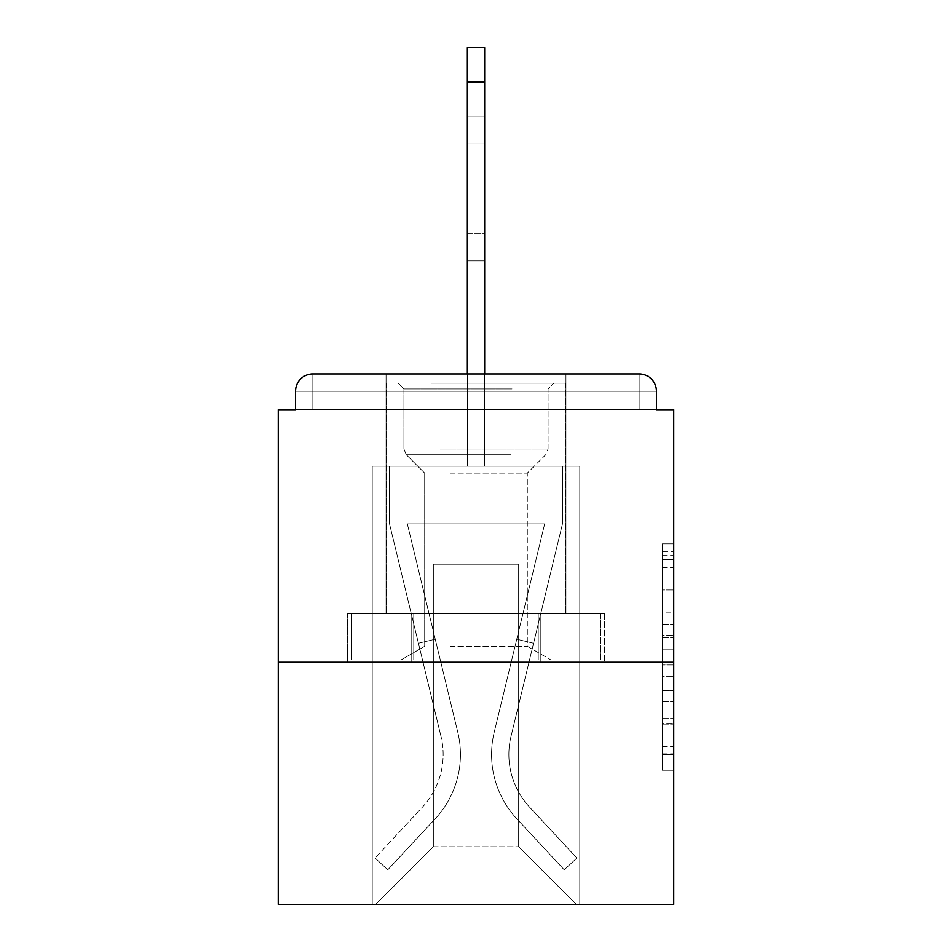 <?xml version="1.0" encoding="UTF-8"?>
<svg xmlns="http://www.w3.org/2000/svg" width="952" height="952" viewBox="0 0 952 952"><rect width="100%" height="100%" fill="white"/><g stroke="black" fill="none" stroke-linecap="round" stroke-linejoin="round"><path stroke-width="0.71" stroke-dasharray="4.76 3.57" d="M662.235 612.898L662.235 649.121L673.766 649.121L673.766 758.923L673.766 555.171L673.766 649.121L662.235 649.121L662.235 551.779L662.235 770.239L662.235 543.854L662.235 754.389L673.766 754.389L662.235 754.389L673.766 754.389L662.235 754.389L662.235 718.165L662.235 770.239L673.766 770.239L673.766 543.854L673.766 753.829L673.766 664.972L662.235 664.972L673.766 664.972L673.766 718.165L673.766 559.705L662.235 559.705L673.766 559.705L673.766 770.239L673.766 555.171L673.766 770.239L662.235 770.239L662.235 543.854L673.766 543.854L673.766 555.171L673.766 543.854L673.766 555.171L673.766 543.854L673.766 551.779L673.766 543.854L662.235 543.854L662.235 559.705L673.766 559.705L662.235 559.705L662.235 612.898L673.766 612.898M565.952 373.946L565.952 613.802L386.048 613.802L565.952 613.802L386.048 613.802L386.048 373.946L565.952 373.946L386.048 373.946L565.952 373.946L386.048 373.946L386.048 613.802L565.952 613.802L565.952 373.946L386.048 373.946M673.766 635.543L673.766 624.226L673.766 635.543L662.235 635.543L662.235 589.978L662.235 724.115L662.235 690.438L673.766 690.438L662.235 690.438L662.235 770.239L673.766 770.239L662.235 770.239L673.766 770.239L662.235 770.239L662.235 543.854L673.766 543.854L662.235 543.854L673.766 543.854L662.235 543.854L662.235 635.543L673.766 635.543M673.766 662.235L673.766 904.4L278.234 904.4L278.234 662.235L673.766 662.235L673.766 409.693L656.475 409.693L656.475 391.248L656.475 409.693L295.525 409.693L295.525 391.248L295.525 409.693L278.234 409.693L278.234 662.235L673.766 662.235L278.234 662.235M467.349 373.946L467.349 82.193L467.349 466.194L467.349 82.193L467.349 466.194L467.349 82.193L467.349 466.194L467.349 82.193L467.349 466.194L467.349 82.193L467.349 466.194L467.349 82.193L467.349 466.194L467.349 82.193L467.349 466.194L467.349 82.193L467.349 466.194L467.349 82.193L467.349 466.194L467.349 82.193L484.651 82.193L467.349 82.193L484.651 82.193L467.349 82.193L484.651 82.193L467.349 82.193L484.651 82.193L467.349 82.193L484.651 82.193L467.349 82.193L484.651 82.193L467.349 82.193L484.651 82.193L467.349 82.193L484.651 82.193L467.349 82.193L484.651 82.193L484.651 47.6L467.349 47.6L484.651 47.6L467.349 47.6L484.651 47.6L484.651 82.193L467.349 82.193L467.349 47.6L484.651 47.6L467.349 47.6L484.651 47.6L484.651 82.193L467.349 82.193L467.349 47.6L484.651 47.6L467.349 47.6L484.651 47.6L484.651 82.193L467.349 82.193L467.349 47.6L484.651 47.6L467.349 47.6L467.349 466.194L467.349 409.693L467.349 466.194L467.349 409.693L467.349 466.194L467.349 409.693L467.349 466.194L467.349 409.693L467.349 466.194L467.349 409.693L467.349 466.194L467.349 409.693L467.349 466.194L467.349 409.693L467.349 466.194L467.349 409.693L467.349 466.194L467.349 409.693L467.349 466.194L467.349 409.693L467.349 466.194L467.349 409.693L484.651 409.693L467.349 409.693L484.651 409.693L467.349 409.693L484.651 409.693L467.349 409.693L484.651 409.693L467.349 409.693L484.651 409.693L467.349 409.693L484.651 409.693L467.349 409.693L484.651 409.693L467.349 409.693L484.651 409.693L467.349 409.693L484.651 409.693L467.349 409.693L484.651 409.693L467.349 409.693L484.651 409.693L467.349 409.693L467.349 466.194L467.349 409.693L484.651 409.693L467.349 409.693L467.349 466.194L372.22 466.194L372.22 904.4L579.78 904.4L579.78 466.194L372.22 466.194L372.22 904.4L375.671 904.4L433.338 846.744L433.338 564.215L433.338 846.744L433.338 564.215L518.662 564.215L518.662 846.744L576.329 904.4L579.78 904.4L579.78 466.194L372.22 466.194L372.22 904.4L375.671 904.4L433.338 846.744L433.338 564.215L433.338 846.744L433.338 564.215L518.662 564.215L518.662 846.744L576.329 904.4L579.78 904.4L579.78 466.194L372.22 466.194L372.22 904.4L375.671 904.4L433.338 846.744L433.338 564.215L518.662 564.215L518.662 846.744L576.329 904.4L579.78 904.4L579.78 466.194L372.22 466.194L372.22 904.4L375.671 904.4L433.338 846.744L433.338 564.215L518.662 564.215L518.662 846.744L576.329 904.4L579.78 904.4L579.78 466.194L372.22 466.194L372.22 904.4L375.671 904.4L433.338 846.744L433.338 564.215L518.662 564.215L518.662 846.744L576.329 904.4L579.78 904.4L579.78 466.194L372.22 466.194L372.22 904.4L375.671 904.4L433.338 846.744L433.338 564.215L518.662 564.215L518.662 846.744L576.329 904.4L579.78 904.4L579.78 466.194L372.22 466.194L372.22 904.4L375.671 904.4L433.338 846.744L433.338 564.215L518.662 564.215L518.662 846.744L576.329 904.4L579.78 904.4L579.78 466.194L372.22 466.194L372.22 904.4L375.671 904.4L433.338 846.744L433.338 564.215L518.662 564.215L518.662 846.744L576.329 904.4L579.78 904.4L579.78 466.194L372.22 466.194L372.22 904.4L375.671 904.4L433.338 846.744L433.338 564.215L518.662 564.215L518.662 846.744L576.329 904.4L579.78 904.4L579.78 466.194L372.22 466.194L372.22 904.4L375.671 904.4L433.338 846.744L433.338 564.215L518.662 564.215L518.662 846.744L576.329 904.4L579.78 904.4L579.78 466.194L372.22 466.194L372.22 904.4L375.671 904.4L433.338 846.744L433.338 564.215L518.662 564.215L518.662 846.744L576.329 904.4L579.78 904.4L579.78 466.194L372.22 466.194L372.22 904.4L375.671 904.4L433.338 846.744L433.338 564.215L518.662 564.215L518.662 846.744L576.329 904.4L579.78 904.4L579.78 466.194L484.651 466.194L579.78 466.194L484.651 466.194L579.78 466.194L484.651 466.194L579.78 466.194L484.651 466.194L579.78 466.194L484.651 466.194L579.78 466.194L484.651 466.194L579.78 466.194L579.78 904.4L579.78 466.194L579.78 904.4L579.78 466.194L579.78 904.4L579.78 466.194L579.78 904.4L579.78 466.194L579.78 904.4L579.78 466.194L579.78 904.4L375.671 904.4L433.338 846.744L433.338 564.215L518.662 564.215L518.662 846.744L576.329 904.4L518.662 846.744L576.329 904.4L518.662 846.744L576.329 904.4L518.662 846.744L576.329 904.4L518.662 846.744L576.329 904.4L518.662 846.744L576.329 904.4L518.662 846.744L433.338 846.744L433.338 564.215L518.662 564.215L518.662 846.744L576.329 904.4L518.662 846.744L518.662 564.215L433.338 564.215L518.662 564.215L518.662 846.744L518.662 564.215L433.338 564.215L433.338 846.744L433.338 564.215L518.662 564.215L518.662 846.744L518.662 564.215L433.338 564.215L433.338 846.744L433.338 564.215L518.662 564.215L518.662 846.744L518.662 564.215L433.338 564.215L433.338 846.744L433.338 564.215L518.662 564.215L518.662 846.744L518.662 564.215L433.338 564.215L433.338 846.744L518.662 846.744L518.662 564.215L433.338 564.215L518.662 564.215L518.662 846.744L518.662 564.215L433.338 564.215L433.338 846.744L375.671 904.4L433.338 846.744L375.671 904.4L433.338 846.744L375.671 904.4L433.338 846.744L375.671 904.4L433.338 846.744L375.671 904.4L433.338 846.744L375.671 904.4L433.338 846.744L375.671 904.4L372.22 904.4L375.671 904.4L372.22 904.4L375.671 904.4L372.22 904.4L375.671 904.4L372.22 904.4L375.671 904.4L372.22 904.4L375.671 904.4L372.22 904.4L372.22 466.194L372.22 904.4L372.22 466.194L372.22 904.4L372.22 466.194L372.22 904.4L372.22 466.194L372.22 904.4L372.22 466.194L372.22 904.4L372.22 466.194L484.651 466.194L484.651 47.6L484.651 466.194L484.651 47.6L467.349 47.6L467.349 466.194L484.651 466.194L484.651 47.6L484.651 466.194L467.349 466.194L484.651 466.194L484.651 47.6L467.349 47.6L484.651 47.6L484.651 466.194L484.651 47.6L467.349 47.6L467.349 466.194L484.651 466.194L484.651 47.6L484.651 466.194L467.349 466.194L484.651 466.194L484.651 47.6L467.349 47.6L484.651 47.6L484.651 466.194L484.651 47.6L467.349 47.6L467.349 82.193L467.349 47.6L484.651 47.6L484.651 466.194L467.349 466.194L484.651 466.194L484.651 47.6L467.349 47.6L467.349 466.194L484.651 466.194L484.651 47.6L484.651 466.194L484.651 47.6L467.349 47.6L484.651 47.6L484.651 466.194L467.349 466.194L484.651 466.194L484.651 373.946M312.827 373.946L639.173 373.946L312.827 373.946L639.173 373.946L312.827 373.946L639.173 373.946L312.827 373.946L639.173 373.946L639.173 391.248L656.475 391.248A17.303 17.303 0 0 0 639.173 373.946A17.303 17.303 0 0 1 656.475 391.248A17.303 17.303 0 0 0 639.173 373.946A17.303 17.303 0 0 1 656.475 391.248A17.303 17.303 0 0 0 639.173 373.946A17.303 17.303 0 0 1 656.475 391.248A17.303 17.303 0 0 0 639.173 373.946A17.303 17.303 0 0 1 656.475 391.248A17.303 17.303 0 0 0 639.173 373.946A17.303 17.303 0 0 1 656.475 391.248L656.475 409.693L656.475 391.248A17.303 17.303 0 0 0 639.173 373.946L312.827 373.946L639.173 373.946A17.303 17.303 0 0 1 656.475 391.248A17.303 17.303 0 0 0 639.173 373.946L312.827 373.946L639.173 373.946A17.303 17.303 0 0 1 656.475 391.248A17.303 17.303 0 0 0 639.173 373.946L312.827 373.946A17.303 17.303 0 0 0 295.525 391.248A17.303 17.303 0 0 1 312.827 373.946A17.303 17.303 0 0 0 295.525 391.248L295.525 409.693L656.475 409.693L295.525 409.693L656.475 409.693L295.525 409.693L656.475 409.693L295.525 409.693L656.475 409.693L295.525 409.693L656.475 409.693L295.525 409.693L656.475 409.693L295.525 409.693L656.475 409.693L295.525 409.693L656.475 409.693L295.525 409.693L656.475 409.693L295.525 409.693L656.475 409.693L656.475 391.248A17.303 17.303 0 0 0 639.173 373.946L312.827 373.946A17.303 17.303 0 0 0 295.525 391.248A17.303 17.303 0 0 1 312.827 373.946A17.303 17.303 0 0 0 295.525 391.248L295.525 409.693L312.827 409.693L295.525 409.693L295.525 391.248A17.303 17.303 0 0 1 312.827 373.946A17.303 17.303 0 0 0 295.525 391.248L312.827 391.248L312.827 409.693L639.173 409.693L312.827 409.693L312.827 391.248L639.173 391.248L312.827 391.248L312.827 409.693L312.827 391.248L639.173 391.248L639.173 409.693L639.173 391.248L312.827 391.248L312.827 409.693L312.827 391.248L639.173 391.248L639.173 409.693L639.173 391.248L312.827 391.248L312.827 409.693L312.827 391.248L639.173 391.248L639.173 409.693L639.173 391.248L312.827 391.248L312.827 409.693L312.827 391.248L639.173 391.248L639.173 409.693L639.173 391.248L312.827 391.248L312.827 409.693L312.827 391.248L639.173 391.248L639.173 409.693L639.173 391.248L312.827 391.248L312.827 409.693L312.827 391.248L639.173 391.248L639.173 409.693L639.173 391.248L312.827 391.248L312.827 409.693L312.827 391.248L639.173 391.248L639.173 409.693L639.173 391.248L312.827 391.248L312.827 409.693L312.827 391.248L639.173 391.248L639.173 409.693L639.173 391.248L312.827 391.248L312.827 409.693L312.827 391.248L639.173 391.248L639.173 409.693L639.173 391.248L312.827 391.248L312.827 409.693L312.827 391.248L639.173 391.248L639.173 409.693L639.173 391.248L312.827 391.248L312.827 409.693L312.827 391.248L639.173 391.248L639.173 409.693L639.173 391.248L312.827 391.248L312.827 373.946A17.303 17.303 0 0 0 295.525 391.248L312.827 391.248L312.827 373.946A17.303 17.303 0 0 0 295.525 391.248L312.827 391.248L312.827 373.946A17.303 17.303 0 0 0 295.525 391.248L312.827 391.248L312.827 373.946A17.303 17.303 0 0 0 295.525 391.248L312.827 391.248L312.827 373.946A17.303 17.303 0 0 0 295.525 391.248L312.827 391.248L312.827 373.946A17.303 17.303 0 0 0 295.525 391.248L312.827 391.248L312.827 373.946A17.303 17.303 0 0 0 295.525 391.248L312.827 391.248L312.827 373.946A17.303 17.303 0 0 0 295.525 391.248L312.827 391.248L312.827 373.946L312.827 391.248L295.525 391.248L312.827 391.248L312.827 373.946L312.827 391.248L295.525 391.248L312.827 391.248L312.827 373.946L312.827 391.248L295.525 391.248L312.827 391.248L312.827 373.946L312.827 391.248L295.525 391.248L312.827 391.248L312.827 373.946L312.827 391.248L295.525 391.248L312.827 391.248L312.827 373.946L312.827 391.248L295.525 391.248L312.827 391.248L312.827 373.946L312.827 391.248L295.525 391.248L312.827 391.248L312.827 373.946L312.827 391.248L295.525 391.248M347.504 662.235L604.496 662.235L347.504 662.235L347.504 613.802L604.496 613.802L411.752 613.802L411.752 662.235L411.752 613.802L540.248 613.802L540.248 662.235L540.248 613.802L604.496 613.802L604.496 662.235L604.496 613.802L347.504 613.802L347.504 662.235M662.235 649.121L673.766 649.121L662.235 649.121M662.235 551.779L662.235 543.854L662.235 551.779L673.766 551.779L662.235 551.779M662.235 723.544L662.235 676.289L662.235 723.544L673.766 723.544L662.235 723.544M662.235 676.289L662.235 664.972L673.766 664.972L662.235 664.972L662.235 676.289L673.766 676.289L662.235 676.289M662.235 589.978L662.235 559.705L662.235 589.978L673.766 589.978L662.235 589.978M662.235 543.854L673.766 543.854L662.235 543.854L662.235 555.171L662.235 543.854L673.766 543.854M662.235 770.239L673.766 770.239L662.235 770.239L662.235 758.923L662.235 770.239M540.248 613.802L540.248 662.235L540.248 613.802M411.752 613.802L411.752 662.235L411.752 613.802M494.219 732.231A94.557 94.557 0 0 0 516.876 818.887L564.238 869.807L576.9 858.026L564.238 869.807L516.876 818.887L564.238 869.807L576.9 858.026L564.238 869.807L516.876 818.887L564.238 869.807L576.9 858.026L564.238 869.807L516.876 818.887L564.238 869.807L576.9 858.026L564.238 869.807L516.876 818.887L564.238 869.807L576.9 858.026L564.238 869.807L516.876 818.887L564.238 869.807L576.9 858.026L564.238 869.807L516.876 818.887L564.238 869.807L576.9 858.026L564.238 869.807L516.876 818.887L564.238 869.807L576.9 858.026L564.238 869.807L516.876 818.887L564.238 869.807L576.9 858.026L564.238 869.807L516.876 818.887L564.238 869.807L576.9 858.026L564.238 869.807L516.876 818.887L564.238 869.807L576.9 858.026L564.238 869.807L516.876 818.887L564.238 869.807L576.9 858.026L564.238 869.807L516.876 818.887L564.238 869.807L576.9 858.026L564.238 869.807L516.876 818.887L564.238 869.807L576.9 858.026L564.238 869.807L516.876 818.887L564.238 869.807L576.9 858.026L564.238 869.807L516.876 818.887L564.238 869.807L576.9 858.026L564.238 869.807L516.876 818.887L564.238 869.807L576.9 858.026L564.238 869.807L516.876 818.887L564.238 869.807L576.9 858.026L564.238 869.807L516.876 818.887L564.238 869.807L576.9 858.026L564.238 869.807L516.876 818.887L564.238 869.807L576.9 858.026L564.238 869.807L516.876 818.887L564.238 869.807L576.9 858.026L564.238 869.807L516.876 818.887L564.238 869.807L576.9 858.026L564.238 869.807L516.876 818.887L564.238 869.807L576.9 858.026L564.238 869.807L516.876 818.887L564.238 869.807L576.9 858.026L564.238 869.807L516.876 818.887A94.557 94.557 0 0 1 491.565 754.484A94.557 94.557 0 0 0 516.876 818.887A94.557 94.557 0 0 1 491.565 754.484A94.557 94.557 0 0 0 516.876 818.887A94.557 94.557 0 0 1 491.565 754.484A94.557 94.557 0 0 0 516.876 818.887A94.557 94.557 0 0 1 491.565 754.484A94.557 94.557 0 0 0 516.876 818.887A94.557 94.557 0 0 1 491.565 754.484A94.557 94.557 0 0 0 516.876 818.887A94.557 94.557 0 0 1 491.565 754.484A94.557 94.557 0 0 0 516.876 818.887A94.557 94.557 0 0 1 491.565 754.484A94.557 94.557 0 0 0 516.876 818.887A94.557 94.557 0 0 1 491.565 754.484A94.557 94.557 0 0 0 516.876 818.887A94.557 94.557 0 0 1 491.565 754.484A94.557 94.557 0 0 0 516.876 818.887A94.557 94.557 0 0 1 491.565 754.484A94.557 94.557 0 0 0 516.876 818.887A94.557 94.557 0 0 1 491.565 754.484A94.557 94.557 0 0 0 516.876 818.887A94.557 94.557 0 0 1 491.565 754.484A94.557 94.557 0 0 0 516.876 818.887A94.557 94.557 0 0 1 491.565 754.484A94.557 94.557 0 0 0 516.876 818.887A94.557 94.557 0 0 1 491.565 754.484A94.557 94.557 0 0 0 516.876 818.887A94.557 94.557 0 0 1 491.565 754.484A94.557 94.557 0 0 0 516.876 818.887A94.557 94.557 0 0 1 491.565 754.484A94.557 94.557 0 0 0 516.876 818.887A94.557 94.557 0 0 1 491.565 754.484A94.557 94.557 0 0 0 516.876 818.887A94.557 94.557 0 0 1 491.565 754.484A94.557 94.557 0 0 0 516.876 818.887A94.557 94.557 0 0 1 491.565 754.484A94.557 94.557 0 0 0 516.876 818.887A94.557 94.557 0 0 1 491.565 754.484A94.557 94.557 0 0 0 516.876 818.887A94.557 94.557 0 0 1 491.565 754.484A94.557 94.557 0 0 0 516.876 818.887A94.557 94.557 0 0 1 491.565 754.484A94.557 94.557 0 0 0 516.876 818.887A94.557 94.557 0 0 1 491.565 754.484A94.557 94.557 0 0 0 516.876 818.887A94.557 94.557 0 0 1 494.219 732.231A94.557 94.557 0 0 0 491.565 754.484A94.557 94.557 0 0 1 494.219 732.231A94.557 94.557 0 0 0 491.565 754.484A94.557 94.557 0 0 1 494.219 732.231A94.557 94.557 0 0 0 491.565 754.484A94.557 94.557 0 0 1 494.219 732.231A94.557 94.557 0 0 0 491.565 754.484A94.557 94.557 0 0 1 494.219 732.231A94.557 94.557 0 0 0 491.565 754.484A94.557 94.557 0 0 1 494.219 732.231A94.557 94.557 0 0 0 491.565 754.484A94.557 94.557 0 0 1 494.219 732.231A94.557 94.557 0 0 0 491.565 754.484A94.557 94.557 0 0 1 494.219 732.231A94.557 94.557 0 0 0 491.565 754.484A94.557 94.557 0 0 1 494.219 732.231A94.557 94.557 0 0 0 491.565 754.484A94.557 94.557 0 0 1 494.219 732.231A94.557 94.557 0 0 0 491.565 754.484A94.557 94.557 0 0 1 494.219 732.231A94.557 94.557 0 0 0 491.565 754.484A94.557 94.557 0 0 1 494.219 732.231A94.557 94.557 0 0 0 491.565 754.484A94.557 94.557 0 0 1 494.219 732.231A94.557 94.557 0 0 0 491.565 754.484A94.557 94.557 0 0 1 494.219 732.231A94.557 94.557 0 0 0 491.565 754.484A94.557 94.557 0 0 1 494.219 732.231A94.557 94.557 0 0 0 491.565 754.484A94.557 94.557 0 0 1 494.219 732.231A94.557 94.557 0 0 0 491.565 754.484A94.557 94.557 0 0 1 494.219 732.231A94.557 94.557 0 0 0 491.565 754.484A94.557 94.557 0 0 1 494.219 732.231A94.557 94.557 0 0 0 491.565 754.484A94.557 94.557 0 0 1 494.219 732.231A94.557 94.557 0 0 0 491.565 754.484A94.557 94.557 0 0 1 494.219 732.231A94.557 94.557 0 0 0 491.565 754.484A94.557 94.557 0 0 1 494.219 732.231A94.557 94.557 0 0 0 491.565 754.484A94.557 94.557 0 0 1 494.219 732.231A94.557 94.557 0 0 0 491.565 754.484A94.557 94.557 0 0 1 494.219 732.231A94.557 94.557 0 0 0 491.565 754.484A94.557 94.557 0 0 1 494.219 732.231L544.687 523.862L494.219 732.231L516.757 639.173L533.572 643.243L511.034 736.301A77.267 77.267 0 0 0 529.55 807.106L576.9 858.026L529.55 807.106A77.267 77.267 0 0 1 508.868 754.484A77.267 77.267 0 0 0 529.55 807.106A77.267 77.267 0 0 1 508.868 754.484A77.267 77.267 0 0 0 529.55 807.106A77.267 77.267 0 0 1 508.868 754.484A77.267 77.267 0 0 0 529.55 807.106A77.267 77.267 0 0 1 508.868 754.484A77.267 77.267 0 0 0 529.55 807.106A77.267 77.267 0 0 1 508.868 754.484A77.267 77.267 0 0 0 529.55 807.106A77.267 77.267 0 0 1 508.868 754.484A77.267 77.267 0 0 0 529.55 807.106A77.267 77.267 0 0 1 508.868 754.484A77.267 77.267 0 0 0 529.55 807.106A77.267 77.267 0 0 1 508.868 754.484A77.267 77.267 0 0 0 529.55 807.106A77.267 77.267 0 0 1 508.868 754.484A77.267 77.267 0 0 0 529.55 807.106A77.267 77.267 0 0 1 508.868 754.484A77.267 77.267 0 0 0 529.55 807.106A77.267 77.267 0 0 1 508.868 754.484A77.267 77.267 0 0 0 529.55 807.106A77.267 77.267 0 0 1 508.868 754.484A77.267 77.267 0 0 0 529.55 807.106A77.267 77.267 0 0 1 508.868 754.484A77.267 77.267 0 0 0 529.55 807.106A77.267 77.267 0 0 1 508.868 754.484A77.267 77.267 0 0 0 529.55 807.106A77.267 77.267 0 0 1 508.868 754.484A77.267 77.267 0 0 0 529.55 807.106A77.267 77.267 0 0 1 508.868 754.484A77.267 77.267 0 0 0 529.55 807.106A77.267 77.267 0 0 1 508.868 754.484A77.267 77.267 0 0 0 529.55 807.106A77.267 77.267 0 0 1 508.868 754.484A77.267 77.267 0 0 0 529.55 807.106A77.267 77.267 0 0 1 508.868 754.484A77.267 77.267 0 0 0 529.55 807.106A77.267 77.267 0 0 1 508.868 754.484A77.267 77.267 0 0 0 529.55 807.106A77.267 77.267 0 0 1 508.868 754.484A77.267 77.267 0 0 0 529.55 807.106A77.267 77.267 0 0 1 508.868 754.484A77.267 77.267 0 0 0 529.55 807.106A77.267 77.267 0 0 1 508.868 754.484A77.267 77.267 0 0 0 529.55 807.106A77.267 77.267 0 0 1 511.034 736.301A77.267 77.267 0 0 0 508.868 754.484A77.267 77.267 0 0 1 511.034 736.301A77.267 77.267 0 0 0 508.868 754.484A77.267 77.267 0 0 1 511.034 736.301A77.267 77.267 0 0 0 508.868 754.484A77.267 77.267 0 0 1 511.034 736.301A77.267 77.267 0 0 0 508.868 754.484A77.267 77.267 0 0 1 511.034 736.301A77.267 77.267 0 0 0 508.868 754.484A77.267 77.267 0 0 1 511.034 736.301A77.267 77.267 0 0 0 508.868 754.484A77.267 77.267 0 0 1 511.034 736.301A77.267 77.267 0 0 0 508.868 754.484A77.267 77.267 0 0 1 511.034 736.301A77.267 77.267 0 0 0 508.868 754.484A77.267 77.267 0 0 1 511.034 736.301A77.267 77.267 0 0 0 508.868 754.484A77.267 77.267 0 0 1 511.034 736.301A77.267 77.267 0 0 0 508.868 754.484A77.267 77.267 0 0 1 511.034 736.301A77.267 77.267 0 0 0 508.868 754.484A77.267 77.267 0 0 1 511.034 736.301A77.267 77.267 0 0 0 508.868 754.484A77.267 77.267 0 0 1 511.034 736.301A77.267 77.267 0 0 0 508.868 754.484A77.267 77.267 0 0 1 511.034 736.301A77.267 77.267 0 0 0 508.868 754.484A77.267 77.267 0 0 1 511.034 736.301A77.267 77.267 0 0 0 508.868 754.484A77.267 77.267 0 0 1 511.034 736.301A77.267 77.267 0 0 0 508.868 754.484A77.267 77.267 0 0 1 511.034 736.301A77.267 77.267 0 0 0 508.868 754.484A77.267 77.267 0 0 1 511.034 736.301A77.267 77.267 0 0 0 508.868 754.484A77.267 77.267 0 0 1 511.034 736.301A77.267 77.267 0 0 0 508.868 754.484A77.267 77.267 0 0 1 511.034 736.301A77.267 77.267 0 0 0 508.868 754.484A77.267 77.267 0 0 1 511.034 736.301A77.267 77.267 0 0 0 508.868 754.484A77.267 77.267 0 0 1 511.034 736.301A77.267 77.267 0 0 0 508.868 754.484A77.267 77.267 0 0 1 511.034 736.301A77.267 77.267 0 0 0 508.868 754.484A77.267 77.267 0 0 1 511.034 736.301L562.489 523.862L511.034 736.301L562.489 523.862L562.489 466.194L389.511 466.194L562.489 466.194L389.511 466.194L562.489 466.194L389.511 466.194L562.489 466.194L389.511 466.194L562.489 466.194L389.511 466.194L562.489 466.194L389.511 466.194L562.489 466.194L389.511 466.194L562.489 466.194L389.511 466.194L562.489 466.194L389.511 466.194L562.489 466.194L389.511 466.194L562.489 466.194L389.511 466.194L562.489 466.194L389.511 466.194L562.489 466.194L562.489 523.862L511.034 736.301L562.489 523.862L562.489 466.194L562.489 523.862L511.034 736.301L562.489 523.862L562.489 466.194L562.489 523.862L511.034 736.301L562.489 523.862L562.489 466.194L562.489 523.862L511.034 736.301L562.489 523.862L562.489 466.194L562.489 523.862L511.034 736.301L562.489 523.862L562.489 466.194L562.489 523.862L511.034 736.301L562.489 523.862L562.489 466.194L562.489 523.862L511.034 736.301L562.489 523.862L562.489 466.194L562.489 523.862L511.034 736.301L562.489 523.862L562.489 466.194L562.489 523.862L511.034 736.301L562.489 523.862L562.489 466.194L562.489 523.862L511.034 736.301L562.489 523.862L562.489 466.194L562.489 523.862L511.034 736.301L533.572 643.243L516.757 639.173L494.219 732.231L544.687 523.862L407.313 523.862L457.781 732.231A94.557 94.557 0 0 1 435.123 818.887A94.557 94.557 0 0 0 457.781 732.231A94.557 94.557 0 0 1 435.123 818.887L387.762 869.807L435.123 818.887L387.762 869.807L375.1 858.026L387.762 869.807L375.1 858.026L387.762 869.807L435.123 818.887A94.557 94.557 0 0 0 457.781 732.231A94.557 94.557 0 0 1 435.123 818.887A94.557 94.557 0 0 0 457.781 732.231A94.557 94.557 0 0 1 435.123 818.887L387.762 869.807L435.123 818.887L387.762 869.807L375.1 858.026L387.762 869.807L375.1 858.026L387.762 869.807L435.123 818.887A94.557 94.557 0 0 0 457.781 732.231A94.557 94.557 0 0 1 435.123 818.887A94.557 94.557 0 0 0 457.781 732.231A94.557 94.557 0 0 1 435.123 818.887L387.762 869.807L435.123 818.887L387.762 869.807L375.1 858.026L387.762 869.807L375.1 858.026L387.762 869.807L435.123 818.887A94.557 94.557 0 0 0 457.781 732.231A94.557 94.557 0 0 1 435.123 818.887A94.557 94.557 0 0 0 457.781 732.231A94.557 94.557 0 0 1 435.123 818.887L387.762 869.807L435.123 818.887L387.762 869.807L375.1 858.026L387.762 869.807L375.1 858.026L387.762 869.807L435.123 818.887A94.557 94.557 0 0 0 457.781 732.231A94.557 94.557 0 0 1 435.123 818.887A94.557 94.557 0 0 0 457.781 732.231A94.557 94.557 0 0 1 435.123 818.887L387.762 869.807L435.123 818.887L387.762 869.807L375.1 858.026L387.762 869.807L375.1 858.026L387.762 869.807L435.123 818.887A94.557 94.557 0 0 0 457.781 732.231A94.557 94.557 0 0 1 435.123 818.887A94.557 94.557 0 0 0 457.781 732.231A94.557 94.557 0 0 1 435.123 818.887L387.762 869.807L435.123 818.887L387.762 869.807L375.1 858.026L387.762 869.807L375.1 858.026L387.762 869.807L435.123 818.887A94.557 94.557 0 0 0 457.781 732.231A94.557 94.557 0 0 1 435.123 818.887A94.557 94.557 0 0 0 457.781 732.231A94.557 94.557 0 0 1 435.123 818.887L387.762 869.807L435.123 818.887L387.762 869.807L375.1 858.026L387.762 869.807L375.1 858.026L387.762 869.807L435.123 818.887A94.557 94.557 0 0 0 457.781 732.231A94.557 94.557 0 0 1 435.123 818.887A94.557 94.557 0 0 0 457.781 732.231A94.557 94.557 0 0 1 435.123 818.887L387.762 869.807L435.123 818.887L387.762 869.807L375.1 858.026L387.762 869.807L375.1 858.026L387.762 869.807L435.123 818.887A94.557 94.557 0 0 0 457.781 732.231A94.557 94.557 0 0 1 435.123 818.887A94.557 94.557 0 0 0 457.781 732.231A94.557 94.557 0 0 1 435.123 818.887L387.762 869.807L435.123 818.887L387.762 869.807L375.1 858.026L387.762 869.807L375.1 858.026L387.762 869.807L435.123 818.887A94.557 94.557 0 0 0 457.781 732.231A94.557 94.557 0 0 1 435.123 818.887A94.557 94.557 0 0 0 457.781 732.231A94.557 94.557 0 0 1 435.123 818.887L387.762 869.807L435.123 818.887L387.762 869.807L375.1 858.026L387.762 869.807L375.1 858.026L387.762 869.807L435.123 818.887A94.557 94.557 0 0 0 457.781 732.231A94.557 94.557 0 0 1 435.123 818.887A94.557 94.557 0 0 0 457.781 732.231A94.557 94.557 0 0 1 435.123 818.887L387.762 869.807L435.123 818.887L387.762 869.807L375.1 858.026L387.762 869.807L375.1 858.026L387.762 869.807L435.123 818.887A94.557 94.557 0 0 0 457.781 732.231A94.557 94.557 0 0 1 435.123 818.887A94.557 94.557 0 0 0 457.781 732.231A94.557 94.557 0 0 1 435.123 818.887L387.762 869.807L435.123 818.887L387.762 869.807L375.1 858.026L387.762 869.807L375.1 858.026L387.762 869.807L435.123 818.887A94.557 94.557 0 0 0 457.781 732.231L407.313 523.862L544.687 523.862L494.219 732.231L516.757 639.173L533.572 643.243L516.757 639.173L494.219 732.231L544.687 523.862L407.313 523.862L457.781 732.231L435.243 639.173L418.428 643.243L440.966 736.301A77.267 77.267 0 0 1 422.45 807.106L375.1 858.026L422.45 807.106A77.267 77.267 0 0 0 440.966 736.301A77.267 77.267 0 0 1 422.45 807.106L375.1 858.026L422.45 807.106A77.267 77.267 0 0 0 440.966 736.301A77.267 77.267 0 0 1 422.45 807.106L375.1 858.026L422.45 807.106A77.267 77.267 0 0 0 440.966 736.301A77.267 77.267 0 0 1 422.45 807.106L375.1 858.026L422.45 807.106A77.267 77.267 0 0 0 440.966 736.301A77.267 77.267 0 0 1 422.45 807.106L375.1 858.026L422.45 807.106A77.267 77.267 0 0 0 440.966 736.301A77.267 77.267 0 0 1 422.45 807.106L375.1 858.026L422.45 807.106A77.267 77.267 0 0 0 440.966 736.301A77.267 77.267 0 0 1 422.45 807.106L375.1 858.026L422.45 807.106A77.267 77.267 0 0 0 440.966 736.301A77.267 77.267 0 0 1 422.45 807.106L375.1 858.026L422.45 807.106A77.267 77.267 0 0 0 440.966 736.301A77.267 77.267 0 0 1 422.45 807.106L375.1 858.026L422.45 807.106A77.267 77.267 0 0 0 440.966 736.301A77.267 77.267 0 0 1 422.45 807.106L375.1 858.026L422.45 807.106A77.267 77.267 0 0 0 440.966 736.301A77.267 77.267 0 0 1 422.45 807.106L375.1 858.026L422.45 807.106A77.267 77.267 0 0 0 440.966 736.301A77.267 77.267 0 0 1 422.45 807.106L375.1 858.026L422.45 807.106A77.267 77.267 0 0 0 440.966 736.301A77.267 77.267 0 0 1 422.45 807.106L375.1 858.026L422.45 807.106A77.267 77.267 0 0 0 440.966 736.301A77.267 77.267 0 0 1 422.45 807.106L375.1 858.026L422.45 807.106A77.267 77.267 0 0 0 440.966 736.301A77.267 77.267 0 0 1 422.45 807.106L375.1 858.026L422.45 807.106A77.267 77.267 0 0 0 440.966 736.301A77.267 77.267 0 0 1 422.45 807.106L375.1 858.026L422.45 807.106A77.267 77.267 0 0 0 440.966 736.301A77.267 77.267 0 0 1 422.45 807.106L375.1 858.026L422.45 807.106A77.267 77.267 0 0 0 440.966 736.301A77.267 77.267 0 0 1 422.45 807.106L375.1 858.026L422.45 807.106A77.267 77.267 0 0 0 440.966 736.301A77.267 77.267 0 0 1 422.45 807.106L375.1 858.026L422.45 807.106A77.267 77.267 0 0 0 440.966 736.301A77.267 77.267 0 0 1 422.45 807.106L375.1 858.026L422.45 807.106A77.267 77.267 0 0 0 440.966 736.301A77.267 77.267 0 0 1 422.45 807.106L375.1 858.026L422.45 807.106A77.267 77.267 0 0 0 440.966 736.301A77.267 77.267 0 0 1 422.45 807.106L375.1 858.026L422.45 807.106A77.267 77.267 0 0 0 440.966 736.301A77.267 77.267 0 0 1 422.45 807.106L375.1 858.026L422.45 807.106A77.267 77.267 0 0 0 440.966 736.301A77.267 77.267 0 0 1 422.45 807.106L375.1 858.026L422.45 807.106A77.267 77.267 0 0 0 440.966 736.301L389.511 523.862L440.966 736.301L389.511 523.862L389.511 466.194L389.511 523.862L440.966 736.301L389.511 523.862L389.511 466.194L389.511 523.862L440.966 736.301L389.511 523.862L389.511 466.194L389.511 523.862L440.966 736.301L389.511 523.862L389.511 466.194L389.511 523.862L440.966 736.301L389.511 523.862L389.511 466.194L389.511 523.862L440.966 736.301L389.511 523.862L389.511 466.194L389.511 523.862L440.966 736.301L389.511 523.862L389.511 466.194L389.511 523.862L440.966 736.301L389.511 523.862L389.511 466.194L389.511 523.862L440.966 736.301L389.511 523.862L389.511 466.194L389.511 523.862L440.966 736.301L389.511 523.862L389.511 466.194L389.511 523.862L440.966 736.301L418.428 643.243L435.243 639.173L457.781 732.231L407.313 523.862L544.687 523.862L494.219 732.231L516.757 639.173L533.572 643.243L516.757 639.173L494.219 732.231L544.687 523.862L407.313 523.862L457.781 732.231L435.243 639.173L418.428 643.243L435.243 639.173L457.781 732.231L407.313 523.862L544.687 523.862L494.219 732.231L516.757 639.173L533.572 643.243L516.757 639.173L494.219 732.231L544.687 523.862L407.313 523.862L457.781 732.231L435.243 639.173L418.428 643.243L435.243 639.173L457.781 732.231L407.313 523.862L544.687 523.862L494.219 732.231L516.757 639.173L533.572 643.243L516.757 639.173L494.219 732.231L544.687 523.862L407.313 523.862L457.781 732.231L435.243 639.173L418.428 643.243L435.243 639.173L457.781 732.231L407.313 523.862L544.687 523.862L494.219 732.231L516.757 639.173L533.572 643.243L516.757 639.173L494.219 732.231L544.687 523.862L407.313 523.862L457.781 732.231L435.243 639.173L418.428 643.243L435.243 639.173L457.781 732.231L407.313 523.862L544.687 523.862L494.219 732.231L516.757 639.173L533.572 643.243L516.757 639.173L494.219 732.231L544.687 523.862L407.313 523.862L457.781 732.231L435.243 639.173L418.428 643.243L435.243 639.173L457.781 732.231L407.313 523.862L544.687 523.862L494.219 732.231L516.757 639.173L533.572 643.243L516.757 639.173L494.219 732.231L544.687 523.862L407.313 523.862L457.781 732.231L435.243 639.173L418.428 643.243L435.243 639.173L457.781 732.231L407.313 523.862L544.687 523.862L494.219 732.231L516.757 639.173L533.572 643.243L516.757 639.173L494.219 732.231L544.687 523.862L407.313 523.862L457.781 732.231L435.243 639.173L418.428 643.243L435.243 639.173L457.781 732.231L407.313 523.862L544.687 523.862L494.219 732.231L516.757 639.173L533.572 643.243L516.757 639.173L494.219 732.231L544.687 523.862L407.313 523.862L457.781 732.231L435.243 639.173L418.428 643.243L435.243 639.173L457.781 732.231L407.313 523.862L544.687 523.862L494.219 732.231L516.757 639.173L533.572 643.243L516.757 639.173L494.219 732.231L544.687 523.862L407.313 523.862L457.781 732.231L435.243 639.173L418.428 643.243L435.243 639.173L457.781 732.231L407.313 523.862L544.687 523.862L494.219 732.231M467.349 233.835L467.349 116.787L467.349 260.931L467.349 116.787L467.349 260.931L467.349 116.787L467.349 260.931L467.349 116.787L467.349 260.931L467.349 116.787L467.349 260.931L467.349 116.787L467.349 260.931L467.349 116.787L467.349 260.931L467.349 116.787L467.349 260.931L467.349 116.787L467.349 260.931L467.349 116.787L467.349 260.931L467.349 116.787L467.349 233.835L484.651 233.835L484.651 260.931L484.651 116.787L484.651 260.931L484.651 116.787L484.651 260.931L484.651 116.787L484.651 260.931L484.651 116.787L484.651 260.931L484.651 116.787L484.651 260.931L484.651 116.787L484.651 260.931L484.651 116.787L484.651 260.931L484.651 116.787L484.651 260.931L484.651 116.787L484.651 260.931L484.651 116.787L484.651 260.931L484.651 116.787L484.651 260.931L484.651 116.787L484.651 233.835L467.349 233.835M437.075 383.168L553.838 383.168L437.075 383.168M512.033 388.94L403.922 388.94L512.033 388.94M438.527 659.926L550.958 659.926L438.527 659.926M450.344 646.277L527.313 646.277L450.344 646.277M450.344 473.12L527.313 473.12L450.344 473.12M431.315 383.168L565.369 383.168L431.315 383.168M431.315 613.802L565.369 613.802L431.315 613.802M600.498 659.926L413.751 659.926L600.498 659.926L600.498 613.802L351.502 613.802L600.498 613.802L538.249 613.802L538.249 659.926L351.502 659.926L538.249 659.926L538.249 613.802L413.751 613.802L413.751 659.926L351.502 659.926L413.751 659.926L413.751 613.802L351.502 613.802L351.502 659.926L351.502 613.802L600.498 613.802L600.498 659.926M538.249 613.802L538.249 659.926L538.249 613.802M413.751 613.802L413.751 659.926L413.751 613.802M389.511 523.862L389.511 466.194L389.511 523.862L440.966 736.301L389.511 523.862L389.511 466.194L389.511 523.862M435.243 639.173L418.428 643.243L435.243 639.173L457.781 732.231L407.313 523.862L457.781 732.231L435.243 639.173L418.428 643.243L435.243 639.173M467.349 143.895L467.349 116.787L467.349 143.895L484.651 143.895L467.349 143.895M544.687 523.862L407.313 523.862L544.687 523.862M562.489 523.862L562.489 466.194L562.489 523.862M516.757 639.173L533.572 643.243L516.757 639.173M656.475 391.248L639.173 391.248L639.173 409.693L639.173 373.946L639.173 391.248L656.475 391.248L639.173 391.248L639.173 373.946L639.173 391.248L656.475 391.248L639.173 391.248L639.173 373.946L639.173 391.248L656.475 391.248L639.173 391.248L639.173 373.946L639.173 391.248L656.475 391.248L639.173 391.248L639.173 373.946L639.173 391.248L656.475 391.248L639.173 391.248L639.173 373.946L639.173 391.248L656.475 391.248L639.173 391.248L639.173 373.946L639.173 391.248L656.475 391.248L639.173 391.248L639.173 373.946L639.173 391.248L656.475 391.248L639.173 391.248L639.173 373.946L639.173 391.248L656.475 391.248L639.173 391.248L639.173 373.946L639.173 391.248L656.475 391.248L639.173 391.248L639.173 373.946L639.173 391.248L656.475 391.248L639.173 391.248L639.173 373.946M662.235 718.165L673.766 718.165L662.235 718.165M662.235 701.196L673.766 701.196M662.235 595.928L673.766 595.928L662.235 595.928M662.235 555.171L673.766 555.171M662.235 758.923L673.766 758.923M662.235 746.463L673.766 746.463M662.235 567.63L673.766 567.63M662.235 637.804L673.766 637.804L662.235 637.804M662.235 701.755L673.766 701.755L662.235 701.755M662.235 724.115L673.766 724.115L662.235 724.115M662.235 624.226L673.766 624.226L662.235 624.226M439.967 449.011L548.078 449.011L439.967 449.011M510.855 454.723L406.29 454.723L510.855 454.723M467.349 82.193L484.651 82.193M662.235 753.829L673.766 753.829M662.235 754.389L673.766 754.389M662.235 559.705L673.766 559.705M467.349 260.931L484.651 260.931L467.349 260.931M467.349 116.787L484.651 116.787L467.349 116.787M403.922 388.94L398.162 383.168L403.922 388.94L403.922 449.011L406.29 454.723L424.687 473.12L424.687 646.277L401.042 659.926L424.687 646.277L424.687 473.12L406.29 454.723L403.922 449.011L403.922 388.94M565.369 383.168L565.369 613.802L565.369 383.168M386.631 383.168L386.631 613.802L386.631 383.168M548.078 449.011L548.078 388.94L553.838 383.168L548.078 388.94L548.078 449.011L545.71 454.723L527.313 473.12L527.313 646.277L550.958 659.926L527.313 646.277L527.313 473.12L545.71 454.723L548.078 449.011"/><path stroke-width="1.43" d="M656.475 409.693L656.475 391.248L656.475 409.693L673.766 409.693L673.766 904.4L278.234 904.4L278.234 409.693L295.525 409.693L295.525 391.248L295.525 409.693M673.766 662.235L278.234 662.235M656.475 391.248A17.303 17.303 0 0 0 639.173 373.946L312.827 373.946A17.303 17.303 0 0 0 295.525 391.248M639.173 373.946L565.952 373.946M386.048 373.946L312.827 373.946M467.349 82.193L467.349 47.6L484.651 47.6L484.651 82.193L467.349 82.193L467.349 373.946M484.651 82.193L484.651 373.946"/></g></svg>

